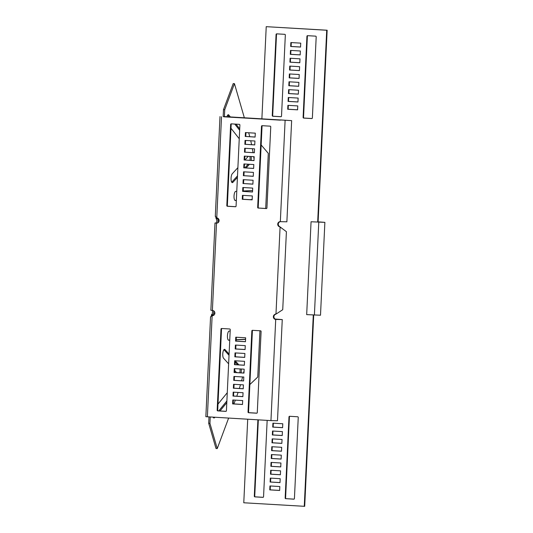 <?xml version="1.0" encoding="UTF-8"?>
<svg xmlns="http://www.w3.org/2000/svg" width="533" height="533" viewBox="0 0 533 533"><rect width="100%" height="100%" fill="white"/><g stroke="black" fill="none" stroke-linecap="round" stroke-linejoin="round"><path stroke-width="0.8" d="M228.63 363.832L223.567 358.249A4.584 1.512 -86.6 0 1 222.767 353.999A4.584 1.512 -86.6 0 1 224.56 349.342A4.584 1.512 -86.6 0 1 225.013 349.595L229.09 354.085M229.75 340.181L228.744 340.227A4.584 1.512 -86.6 0 1 228.69 340.227A4.584 1.512 -86.6 0 1 227.438 335.73A4.584 1.512 -86.6 0 1 229.177 331.073L230.176 331.026M214.839 417.286L214.592 417.586A4.584 1.512 -86.6 0 1 213.94 417.965A4.584 1.512 -86.6 0 1 213.16 417.186M237.885 167.655L232.268 173.771A4.584 1.512 93.4 0 0 231.062 178.129A4.584 1.512 93.4 0 0 232.315 182.626A4.584 1.512 93.4 0 0 232.901 182.326L237.425 177.402M236.765 191.307L235.766 191.36A4.584 1.512 93.4 0 0 234.027 196.011A4.584 1.512 93.4 0 0 235.28 200.515A4.584 1.512 93.4 0 0 235.333 200.515L236.339 200.461M261.87 119.059L266.227 26.67L326.716 30.248L317.681 221.868L323.571 222.294L311.059 221.761L306.682 314.623L320.5 315.223L324.877 222.354L311.059 221.761M266.227 26.67L327.149 30.228L318.114 221.848L324.877 222.354M219.09 220.189L218.03 220.242L217.91 222.774M213.746 310.966L213.64 313.331A2.618 2.472 87.1 0 1 212.827 315.136L212.001 314.164A1.313 1.233 87.1 0 0 212.401 313.257L212.534 310.453M217.018 217.83L216.098 218.703L216.478 219.223A1.313 1.233 -92.9 0 1 216.791 220.169L216.618 223.061L217.038 223.107L216.511 223.134A2.618 2.472 -92.9 0 0 219.103 220.662A2.618 2.472 -92.9 0 0 216.758 217.904C215.525 217.178 215.085 216.478 215.452 215.798M288.699 97.519L288.513 101.39L297.96 101.95M289.066 89.671L288.886 93.548L298.327 94.101M289.439 81.822L289.259 85.7L298.7 86.259M289.805 73.974L289.626 77.851L299.066 78.411M276.927 33.865A0.653 0.62 -92.9 0 0 276.507 34.445L272.683 115.541A0.653 0.62 -92.9 0 0 273.269 116.234L281.091 116.694M290.918 50.428L290.738 54.306L300.179 54.866M290.552 58.277L290.365 62.154L299.812 62.714M290.179 66.125L289.999 70.003L299.439 70.563M288.326 105.367L288.146 109.238L297.587 109.798M307.788 35.691A0.653 0.62 -92.9 0 0 307.368 36.271L303.543 117.367A0.653 0.62 -92.9 0 0 304.13 118.059L311.952 118.519M291.291 42.58L291.105 46.458L300.552 47.017M247.718 419.231L243.774 502.772L304.696 506.33L313.717 315.043M282.23 435.481L272.789 434.928L272.969 431.05M281.857 443.329L272.416 442.77L272.596 438.899M281.491 451.178L272.043 450.618L272.23 446.741M281.118 459.026L271.677 458.467L271.857 454.589M263.142 497.309L255.32 496.849A0.653 0.62 87.1 0 1 254.734 496.156L258.332 419.857M280.012 482.572L270.564 482.012L270.751 478.134M280.378 474.723L270.937 474.163L271.117 470.286M280.751 466.875L271.304 466.315L271.49 462.437M282.597 427.633L273.156 427.08L273.342 423.202M294.003 499.135L286.181 498.675A0.653 0.62 87.1 0 1 285.595 497.982L289.419 416.893A0.653 0.62 87.1 0 1 289.839 416.306M279.638 490.42L270.198 489.86L270.378 485.983M297.954 101.996L298.14 98.072L288.266 97.492L288.08 101.417L297.954 101.996M298.327 94.154L298.513 90.23L288.633 89.644L288.453 93.568L298.327 94.154M298.7 86.306L298.88 82.382L289.006 81.796L288.819 85.72L298.7 86.306M299.066 78.458L299.253 74.533L289.379 73.947L289.192 77.871L299.066 78.458M285.335 35.018A0.653 0.62 -92.9 0 0 284.749 34.325L276.72 33.852A0.653 0.62 -92.9 0 0 276.074 34.465L272.25 115.561A0.653 0.62 -92.9 0 0 272.836 116.254L280.858 116.727A0.653 0.62 -92.9 0 0 281.511 116.107L285.335 35.018M300.179 54.912L300.365 50.988L290.485 50.402L290.298 54.326L300.179 54.912M299.806 62.761L299.992 58.837L290.119 58.25L289.932 62.174L299.806 62.761M299.439 70.609L299.619 66.685L289.745 66.099L289.559 70.023L299.439 70.609M297.587 109.845L297.774 105.92L287.893 105.341L287.713 109.265L297.587 109.845M307.581 35.678A0.653 0.62 -92.9 0 0 306.935 36.291L303.11 117.387A0.653 0.62 -92.9 0 0 303.697 118.079L311.718 118.553A0.653 0.62 -92.9 0 0 312.371 117.933L316.196 36.844A0.653 0.62 -92.9 0 0 315.609 36.151L307.581 35.678M290.672 46.478L300.545 47.064L300.732 43.14L290.858 42.553L290.672 46.478L291.105 46.458M265.701 208.47L268.299 153.364L261.157 144.956M259.937 330.76L257.752 377.031L249.857 384.546M304.263 506.35L313.291 315.016M282.41 431.61L282.23 435.528L272.35 434.948L272.536 431.024L282.41 431.61M282.044 439.452L281.857 443.376L271.983 442.796L272.17 438.872L282.044 439.452M281.671 447.3L281.491 451.224L271.61 450.645L271.797 446.721L281.671 447.3M281.304 455.149L281.118 459.073L271.244 458.493L271.424 454.569L281.304 455.149M267.16 420.377L263.555 496.729A0.653 0.62 87.1 0 1 262.909 497.349L254.887 496.869A0.653 0.62 87.1 0 1 254.301 496.183L257.899 419.831M280.191 478.694L280.005 482.618L270.131 482.032L270.318 478.108L280.191 478.694M280.565 470.846L280.378 474.77L270.504 474.183L270.684 470.259L280.565 470.846M280.931 462.997L280.744 466.921L270.871 466.335L271.057 462.411L280.931 462.997M282.783 423.762L282.597 427.686L272.723 427.1L272.909 423.175L282.783 423.762M285.748 498.695A0.653 0.62 87.1 0 1 285.162 498.009L288.986 416.913A0.653 0.62 87.1 0 1 289.632 416.293L297.661 416.766A0.653 0.62 87.1 0 1 298.247 417.459L294.423 498.555A0.653 0.62 87.1 0 1 293.77 499.174L286.181 498.675M269.945 485.956L279.825 486.542L279.638 490.467L269.765 489.88L269.945 485.956M327.149 30.228L326.716 30.248M318.114 221.848L317.681 221.868M288.146 109.238L287.713 109.265M289.999 70.003L289.559 70.023M290.365 62.154L289.932 62.174M290.738 54.306L290.298 54.326M289.626 77.851L289.192 77.871M289.259 85.7L288.819 85.72M288.886 93.548L288.453 93.568M288.513 101.39L288.08 101.417M218.03 220.242A2.618 2.472 -92.9 0 0 217.391 218.35L216.478 219.223M217.058 217.937L217.97 218.317M216.158 218.843L217.071 217.97M216.098 218.703L215.912 216.791M244.42 118.026L234.453 83.648L224.726 109.705L224.393 116.84M224.726 109.705L223.494 109.631L233.221 83.574L234.453 83.648M223.494 109.631L223.167 116.507M230.549 117.207L228.857 115.055A4.584 1.512 93.4 0 0 228.351 114.735A4.584 1.512 93.4 0 0 226.891 116.987M239.71 128.853L236.006 124.142M239.65 130.265L234.773 124.069M229.317 117.133L227.711 115.095M230.996 128.28L239.244 138.76M252.589 190.514L243.208 190.987M249.724 199.655L251.483 199.569A4.584 1.512 93.4 0 0 252.189 199.056M252.575 190.861A4.584 1.512 93.4 0 0 252.276 190.528M250.956 199.728L252.156 199.668M234.973 200.395L236.346 200.328M248.265 156.349L244.894 160.027M249.95 160.32A4.584 1.512 93.4 0 0 249.877 156.442M251.183 160.393A4.584 1.512 93.4 0 0 251.11 156.515M246.086 167.962L249.464 164.291M231.722 182.193L237.491 175.903M244.854 167.888L248.225 164.217M254.068 159.207A123.156 40.695 93.4 0 0 253.701 156.669M253.068 152.638A123.156 40.695 93.4 0 0 252.382 148.72M251.589 144.683A123.156 40.695 93.4 0 0 250.737 140.752M249.757 136.701A123.156 40.695 93.4 0 0 248.691 132.764M270.198 489.86L269.765 489.88M273.156 427.08L272.723 427.1M271.304 466.315L270.871 466.335M270.937 474.163L270.504 474.183M270.564 482.012L270.131 482.032M271.677 458.467L271.244 458.493M272.043 450.618L271.61 450.645M272.416 442.77L271.983 442.796M272.789 434.928L272.35 434.948M213.007 315.563L212.407 315.589L212.827 315.136L213.846 315.083M212.381 315.663L211.574 314.617L212.474 315.476M211.648 314.497L212.001 314.164M211.574 314.617L211.215 316.402M235.326 400.136L233.914 403.927M228.617 418.099L217.244 448.579L209.935 423.382L210.235 417.013M209.935 423.382L208.703 423.309L216.012 448.506L217.244 448.579M208.703 423.309L209.003 416.939M226.805 402.635L219.996 410.97M226.885 400.949L218.757 410.896M217.99 404.087L227.271 392.721M245.566 339.388L236.186 339.854M245.6 338.775A4.584 1.512 -86.6 0 1 244.894 339.288L236.192 339.721M229.756 340.047L228.384 340.114M236.592 372.607L234.74 370.562M240.023 368.936A4.584 1.512 -86.6 0 1 239.837 372.8M241.256 369.003A4.584 1.512 -86.6 0 1 241.069 372.873M235.2 360.814L238.877 364.872M223.933 349.688L229.037 355.311M235.14 362.04L237.638 364.799M244.094 370.695A123.156 40.695 -86.6 0 1 243.548 373.02M242.582 376.951A123.156 40.695 -86.6 0 1 241.582 380.769M240.476 384.699A123.156 40.695 -86.6 0 1 239.337 388.51M238.078 392.428A123.156 40.695 -86.6 0 1 236.765 396.226M216.665 222.887L214.986 222.987L210.868 310.293L212.394 310.439A2.618 2.472 87.1 0 1 212.401 315.676A2.618 2.472 87.1 0 1 212.147 315.669L212.694 315.643M275.255 319.107L280.625 319.507L276.267 319.407A2.618 2.472 87.1 0 1 275.261 314.45L277.393 313.231M223.833 116.807L280.405 120.152M280.351 221.661A2.618 2.472 -92.9 0 0 279.412 226.445L286.408 231.682L282.73 309.706L276.534 313.77M236.306 337.236L236.126 341.1L245.46 341.653M235.939 345.084L235.759 348.948L245.093 349.501M235.566 352.933L235.386 356.797L244.72 357.35M235.2 360.781L235.013 364.645L244.354 365.192M234.826 368.623L234.647 372.487L243.981 373.04M234.46 376.471L234.273 380.335L243.608 380.888M234.087 384.32L233.907 388.184L243.241 388.737M233.721 392.168L233.534 396.032L242.868 396.585M233.347 400.017L233.168 403.881L242.502 404.434M252.775 330.34A0.653 0.62 -92.9 0 0 252.389 330.913L248.565 412.009A0.653 0.62 -92.9 0 0 249.151 412.695L256.893 413.155M221.915 328.515A0.653 0.62 -92.9 0 0 221.528 329.088L217.704 410.183A0.653 0.62 -92.9 0 0 218.29 410.87L226.032 411.329M252.149 199.802L242.815 199.249L242.995 195.384M252.522 191.953L243.188 191.4L243.368 187.536M252.889 184.105L243.554 183.552L243.741 179.688M253.262 176.256L243.927 175.703L244.107 171.839M253.628 168.408L244.294 167.855L244.48 163.991M254.001 160.56L244.667 160.013L244.847 156.142M254.374 152.718L245.033 152.165L245.22 148.301M254.741 144.869L245.407 144.316L245.586 140.452M255.114 137.021L245.78 136.468L245.96 132.604M266.54 208.523L258.805 208.063A0.653 0.62 87.1 0 1 258.219 207.377L262.043 126.281A0.653 0.62 87.1 0 1 262.429 125.708M235.679 206.697L227.937 206.238A0.653 0.62 87.1 0 1 227.351 205.551L231.175 124.456A0.653 0.62 87.1 0 1 231.569 123.883M252.495 330.32A0.653 0.62 -92.9 0 0 251.849 330.94L248.025 412.036A0.653 0.62 -92.9 0 0 248.611 412.722L256.633 413.202A0.653 0.62 -92.9 0 0 257.279 412.582L261.103 331.486A0.653 0.62 -92.9 0 0 260.517 330.8L252.495 330.32M233.174 392.135L232.994 396.059L242.868 396.645L243.055 392.721L233.174 392.135M233.92 376.445L233.734 380.362L243.608 380.948L243.794 377.024L233.92 376.445M234.66 360.748L234.473 364.672L244.347 365.252L244.534 361.327L234.66 360.748M235.399 345.051L235.213 348.975L245.087 349.561L245.273 345.637L235.399 345.051M275.141 319.04L282.263 319.58L275.721 319.434A2.618 2.472 87.1 0 1 274.722 314.477L275.987 313.797L280.072 227.298L282.017 228.317M223.847 116.547L291.644 120.638L286.874 221.808L280.331 221.661A2.618 2.472 -92.9 0 0 278.872 226.472L280.611 227.271M210.548 317.042L205.851 416.699L270.951 420.604L277.486 420.757L282.263 319.58M235.586 341.127L245.46 341.713L245.646 337.789L235.766 337.202L235.586 341.127L236.126 341.1M235.026 352.899L234.84 356.824L244.72 357.403L244.9 353.479L235.026 352.899M234.287 368.596L234.1 372.52L243.981 373.1L244.161 369.176L234.287 368.596M233.547 384.286L233.361 388.211L243.235 388.797L243.421 384.873L233.547 384.286M232.808 399.983L232.621 403.907L242.495 404.494L242.682 400.569L232.808 399.983M225.772 411.376A0.653 0.62 -92.9 0 0 226.418 410.756L230.243 329.661A0.653 0.62 -92.9 0 0 229.656 328.974L221.635 328.495A0.653 0.62 -92.9 0 0 220.982 329.114L217.158 410.21A0.653 0.62 -92.9 0 0 217.75 410.896L225.899 411.369M258.258 208.09A0.653 0.62 87.1 0 1 257.672 207.404L261.496 126.308A0.653 0.62 87.1 0 1 262.143 125.688L270.171 126.168A0.653 0.62 87.1 0 1 270.757 126.854L266.933 207.95A0.653 0.62 87.1 0 1 266.28 208.57L258.805 208.063M244.86 144.343L245.047 140.419L254.921 141.005L254.741 144.929L245.407 144.316M244.121 160.04L244.307 156.116L254.181 156.695L254.001 160.62L244.667 160.013M243.381 175.73L243.568 171.813L253.441 172.392L253.255 176.316L243.927 175.703M242.642 191.427L242.828 187.503L252.702 188.089L252.515 192.013L243.188 191.4M242.455 195.351L252.336 195.937L252.149 199.862L242.275 199.275L242.455 195.351M243.015 183.579L243.195 179.654L253.075 180.241L252.889 184.165L243.554 183.552M243.754 167.888L243.941 163.964L253.815 164.544L253.628 168.468L244.294 167.855M244.494 152.191L244.68 148.267L254.554 148.847L254.368 152.771L245.033 152.165M245.233 136.495L245.42 132.57L255.294 133.157L255.107 137.081L245.78 136.468M239.31 124.342A0.653 0.62 87.1 0 1 239.897 125.028L236.072 206.124A0.653 0.62 87.1 0 1 235.419 206.744L227.398 206.264A0.653 0.62 87.1 0 1 226.811 205.578L230.636 124.482A0.653 0.62 87.1 0 1 231.282 123.863L239.31 124.342M214.986 222.987L216.511 223.134L212.394 310.439M207.377 416.846L212.147 315.669C210.855 316.236 210.355 316.829 210.662 317.441M235.213 348.975L235.759 348.948M234.84 356.824L235.386 356.797M234.473 364.672L235.013 364.645M234.1 372.52L234.647 372.487M233.734 380.362L234.273 380.335M233.361 388.211L233.907 388.184M232.994 396.059L233.534 396.032M232.621 403.907L233.168 403.881M291.644 120.638L280.418 119.918M242.275 199.275L242.815 199.249M213.36 417.512L214.592 417.586M231.762 182.259L232.901 182.326M214.739 313.277L213.64 313.331M318.774 222.214L314.397 315.083M307.368 36.271L306.935 36.291M304.13 118.059L303.697 118.079M303.543 117.367L303.11 117.387M273.269 116.234L272.836 116.254M272.683 115.541L272.25 115.561M276.507 34.445L276.074 34.465M227.804 114.995L228.857 115.055M251.483 199.569L252.162 199.609M285.595 497.982L285.162 498.009M289.419 416.893L288.986 416.913M254.734 496.156L254.301 496.183M255.32 496.849L254.887 496.869M244.894 339.288L245.573 339.328M224.08 349.535L225.013 349.595M280.331 221.661L285.108 120.491M216.758 217.904L221.528 116.727M276.267 319.407L275.721 319.434L270.951 420.604M274.722 314.477L275.261 314.45M251.849 330.94L252.389 330.913M248.025 412.036L248.565 412.009M248.611 412.722L249.151 412.695M220.982 329.114L221.528 329.088M217.158 410.21L217.704 410.183M217.75 410.896L218.29 410.87M278.872 226.472L279.412 226.445M257.672 207.404L258.219 207.377M261.496 126.308L262.043 126.281M227.398 206.264L227.937 206.238M226.811 205.578L227.351 205.551M230.636 124.482L231.175 124.456M215.299 216.238L220.002 116.58"/></g></svg>
